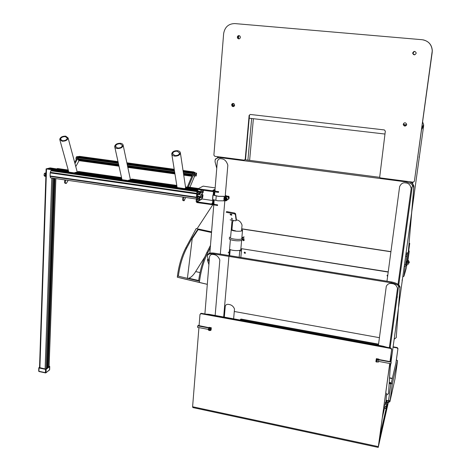 <?xml version="1.0" encoding="UTF-8"?>
<svg xmlns="http://www.w3.org/2000/svg" width="471" height="471" viewBox="0 0 471 471"><rect width="100%" height="100%" fill="white"/><g stroke="black" fill="none" stroke-linecap="round" stroke-linejoin="round"><path stroke-width="0.71" d="M50.897 170.773L50.191 172.898L50.085 175.966L50.497 177.814L196.348 199.027L50.497 177.814M196.778 193.357L50.385 172.345M74.277 172.892L76.479 172.18L121.748 178.615M121.365 179.321L121.477 179.622M121.388 178.898L121.777 178.75M121.877 179.186L121.388 179.369M77.497 171.856L121.642 178.132L77.497 171.856L78.622 171.503L121.524 177.591M77.491 171.862L77.25 172.292M176.696 187.052L176.919 187.523M127.941 180.54L130.002 179.792L176.961 186.469M171.827 154.323L177.131 187.529M130.897 179.445L176.878 185.98L130.897 179.445L131.886 179.057L176.796 185.427M130.891 179.445L130.673 179.887M67.577 171.521L66.935 171.32L67.135 171.874M68.23 170.031L57.509 168.506L56.073 169.277M67.795 170.944L55.266 169.166L53.741 169.966M67.159 171.179L67.771 170.997M197.008 190.39L52.923 169.848L51.633 170.225L51.363 170.779M196.454 197.602L50.244 176.407M198.562 188.518L188.194 187.046M188.123 187.034L187.081 187.905M197.125 189.336L186.593 187.835M186.522 187.829L185.391 188.047M184.614 188.624L185.309 188.229L197.043 189.901L185.286 188.229M65.357 136.625L67.306 138.109C66.864 139.875 65.245 140.752 62.466 140.747L60.523 139.269C60.971 137.497 62.584 136.614 65.357 136.625M62.125 141.235L59.729 139.41C60.276 137.22 62.266 136.131 65.699 136.143L68.107 137.974C67.553 140.158 65.563 141.247 62.125 141.235M120.235 143.779L122.372 145.451C121.93 147.205 120.341 148.059 117.609 148.024L115.477 146.357C115.919 144.603 117.503 143.743 120.235 143.779M117.297 148.524C115.654 148.253 114.777 147.564 114.665 146.469C115.212 144.303 117.167 143.237 120.541 143.284C122.189 143.555 123.072 144.244 123.178 145.351C122.637 147.511 120.676 148.571 117.297 148.524M177.231 151.215L179.586 153.099C179.145 154.818 177.585 155.648 174.906 155.583L172.563 153.705C173.004 151.98 174.564 151.15 177.231 151.215M174.635 156.101C172.804 155.789 171.838 155.018 171.738 153.781C172.28 151.65 174.205 150.626 177.508 150.702C179.345 151.014 180.311 151.792 180.411 153.028C179.863 155.159 177.938 156.184 174.635 156.101M59.894 140.005L68.795 172.08M118.174 162.389L78.616 156.978L79.316 156.313L118.003 161.6M78.48 157.102L77.68 156.996L78.61 156.519M67.483 171.927L68.313 170.325M68.354 172.05L68.572 171.267M78.292 157.555L74.971 163.572M77.68 156.996L74.671 162.442M79.034 160.664L75.778 166.587M68.201 180.393L66.258 183.496C65.281 183.254 65.128 182.159 65.787 180.216L64.916 180.087C64.25 182.036 64.409 183.125 65.387 183.366L65.799 183.425M188.294 187.058L194.217 172.945L194.965 172.492M194.217 172.945L193.293 172.822L193.887 171.962L183.031 170.478M185.238 188.712L185.968 186.975L186.292 187.022M186.186 188.847L186.286 188.371M186.434 187.87L186.91 187.111L187.37 187.411M193.293 172.822L187.252 187.181M194.564 176.207L189.937 187.293M185.68 197.479L184.132 200.776C183.443 200.575 183.384 199.451 183.949 197.408L183.007 197.272C182.436 199.315 182.495 200.44 183.19 200.64L183.808 200.728M195.818 175.512L196.189 173.434L195.818 175.512M194.358 176.172L193.993 175.901L194.853 172.516M194.888 175.836L194.611 176.183L194.217 175.93L194.823 172.533L195.277 172.981M196.154 173.552L195.842 175.571M196.177 176.013L194.276 175.748L194.217 174.282L194.664 172.892L196.566 173.163L196.177 176.013L195.683 175.942L195.624 174.476L196.071 173.087M194.217 174.282L195.624 174.476M194.276 175.748L195.683 175.942M192.574 174.523L183.449 173.269M174.659 172.062L127.441 165.568L174.653 172.045M78.18 158.78L118.604 164.338L78.121 158.786L78.616 156.978M193.092 173.287L193.351 172.68L183.154 171.285M174.341 170.078L127.029 163.602M194.611 172.374L193.675 172.245L193.887 171.962M78.981 157.031L79.04 156.578L78.192 156.46M119.01 166.186L78.722 160.623L78.592 159.799M118.827 165.339L78.233 159.746L78.121 158.786M192.969 173.587L183.301 172.262M174.494 171.055L127.235 164.573M118.386 163.36L78.251 157.856M193.139 172.963L183.201 171.603M174.394 170.396L127.093 163.92M118.245 162.707L78.339 157.243M193.675 172.245L183.078 170.796M174.264 169.589L126.929 163.125M118.068 161.912L79.04 156.578M174.211 169.277L126.864 162.807M191.85 176.242L183.731 175.124M174.953 173.911L127.829 167.405M191.98 175.93L183.678 174.788M174.9 173.575L127.759 167.07M118.939 165.851L78.527 160.275M192.186 175.453L183.602 174.27M174.818 173.057L127.653 166.557M192.315 175.135L183.549 173.929M174.765 172.722L127.582 166.222M118.751 165.009L78.039 159.398M78.056 156.537L77.226 157.814M77.786 156.69L76.867 156.566L76.149 157.261L75.943 158.845L76.308 159.481M76.608 158.939L75.943 158.845M77.344 157.426L76.149 157.261M218.15 191.632L218.091 192.356L218.55 192.345L218.609 191.62L198.055 188.783L203.154 186.133L215.153 187.894M218.609 191.62L218.55 192.345M215.041 189.277L212.998 190.237L215.188 190.543M218.091 192.356L198.108 189.513M213.834 202.854L213.18 203.519M198.055 188.783L197.066 189.601L196.154 201.511L196.902 202.565L217.59 205.427M212.774 200.534L202.153 198.992L197.055 201.876L217.066 204.803L217.007 205.521M217.467 205.503L217.525 204.785L217.066 204.803M217.525 204.785L217.584 205.427M212.851 199.586L212.562 203.101L211.938 203.337L214.122 203.655M202.406 192.91L202.259 194.758M202.03 197.743L202.153 198.992M197.055 201.876L197.055 198.921M197.172 197.367L197.431 193.964M197.555 192.398L197.761 189.695M213.257 203.201L213.54 199.775M213.381 190.202L213.757 190.343M213.905 195.259L214.187 191.797M213.216 195.082L213.487 191.697M199.545 194.287L199.963 191.95L199.545 194.287M197.855 194.806L198.403 190.973M198.326 194.641L197.95 194.817L198.409 191.02L198.809 191.255M199.763 192.027L199.457 194.176M199.451 194.806L197.991 194.594L197.726 193.51L198.032 191.821L198.597 191.226L200.057 191.438L200.316 192.521L200.01 194.205L199.451 194.806L199.192 193.716L199.498 192.033L200.057 191.438M198.032 191.821L199.498 192.033M197.726 193.51L199.192 193.716M46.04 174.182L45.987 175.671M54.141 169.383L56.22 168.859L50.309 167.923L46.117 168.859L52.063 169.801L54.13 169.472M53.058 169.307L53.07 168.995L49.897 168.765M52.069 169.719L52.087 169.171L53.735 169.454L52.252 169.743L46.717 168.954L47.5 168.583L47.483 169.065M50.379 168.565L54.866 169.13L55.825 168.836L50.126 167.982L48.643 168.265L50.379 168.565M49.543 169.36L49.561 168.801L47.5 168.583M49.561 168.801L51.993 169.148L51.969 169.701M50.191 168.624L52.605 169.23M53.07 168.995L52.611 168.965M199.115 199.198L199.633 196.955L199.298 199.233M197.52 199.739L198.067 195.96M197.979 199.545L197.484 199.698L198.032 195.977L198.45 196.272M199.38 196.984L199.068 199.127M198.998 199.698L197.537 199.486L197.361 198.209L197.738 196.59L198.285 196.248L199.745 196.46L199.545 199.351L198.998 199.698L198.821 198.421L199.198 196.801L199.745 196.46M197.738 196.59L199.198 196.801M197.361 198.209L198.821 198.421M202.648 192.456L203.007 190.26L202.648 192.456M201.105 193.051L200.787 192.886L200.987 189.925M201.6 192.792L201.017 192.916L201.211 189.954M202.942 190.325L202.642 192.445M203.378 190.26L203.036 192.804L202.518 192.922L201.07 192.716L201.341 189.972M202.518 192.922L202.789 190.178M200.97 191.314L202.418 191.52M202.242 197.308L202.63 195.165L202.242 197.308M200.723 197.95L200.369 197.702L201.264 194.217M201.247 197.626L200.599 197.732L201.229 194.235L201.676 194.676M202.577 195.265L202.259 197.343M202.106 197.749L200.658 197.543L200.605 196.066L201.058 194.623L203.001 194.864L202.601 197.779L202.106 197.749L202.053 196.277L202.506 194.829L203.001 194.864M201.058 194.623L202.506 194.829M200.605 196.066L202.053 196.277M45.97 173.357L45.864 176.548M45.975 173.11L45.51 173.77C45.051 175.218 45.169 176.172 45.864 176.613M45.928 174.547L45.905 175.359M45.952 173.128L45.063 172.998L44.274 173.699L44.044 175.306L44.604 176.213L45.499 176.342M45.463 173.87L44.274 173.699M45.234 175.483L44.044 175.306M225.833 199.298L224.779 199.151L225.833 199.298M224.508 199.021L225.65 198.25L226.345 199.286L225.209 200.057L224.508 199.021M225.992 199.928L226.457 199.209L225.768 198.173L224.979 198.297M224.702 197.437L227.157 196.383L226.628 195.877L225.409 196.625L224.22 196.442L224.078 198.103M213.222 194.959L218.338 196.295L224.414 196.325M213.233 194.811L213.039 195.088L218.279 196.336L224.231 196.431M212.916 195.041L212.674 199.545L217.914 200.805L225.568 200.805M225.279 196.595L226.504 195.848L225.279 195.512M223.96 199.48L223.843 200.905M225.939 197.131L225.409 196.625M227.522 196.148L228.918 196.348L228.582 196.554M229.194 197.979L228.723 198.962L229.183 197.991L227.481 196.195L229.194 197.979L228.918 196.348M379.208 440.279L387.121 404.312M379.685 436.823L387.109 404.43M386.62 393.797L386.667 393.432M385.455 402.252L385.231 404.289L385.737 404.041M385.749 403.959L385.107 404.76M378.407 345.32L386.297 286.286C387.609 283.889 389.541 283 392.096 283.619C394.863 283.872 396.659 285.473 397.483 288.417L397.471 288.493M204.897 313.957L209.566 256.56C210.278 254.711 211.603 254.034 213.54 254.528C216.436 254.864 218.538 256.683 219.833 259.992L219.816 260.204M224.314 317.13L225.279 306.026C225.956 304.525 227.181 304.007 228.959 304.472C231.532 304.814 233.386 306.315 234.511 308.976L234.499 309.123M386.979 281.211L399.62 186.657C401.051 183.578 403.082 182.336 405.714 182.936C408.587 183.066 410.4 184.938 411.171 188.565L411.154 188.659M214.941 190.508L217.296 161.6C218.061 159.245 219.445 158.309 221.435 158.798C224.426 159.015 226.557 161.147 227.84 165.186L227.817 165.451M231.938 229.683L232.597 222.106L233.469 220.463M236.365 219.922L236.413 219.928C239.062 220.181 240.946 221.918 242.053 225.144L242.041 225.326M391.113 353.957L390.706 360.156M390.483 363.624L388.557 393.061M390.93 355.24L390.636 359.856M390.394 363.606L388.587 392.873M205.644 314.092L209.012 314.328L383.076 346.173L387.003 347.298M386.626 395.075L388.451 393.697M394.15 339.279L396.229 337.619L399.92 288.305C399.579 285.779 396.806 283.966 391.595 282.859L213.81 253.934C210.372 253.469 208.259 253.975 207.47 255.453L207.464 256.748L209.13 261.923M396.241 337.507L399.92 288.305M391.595 282.859L391.748 281.988L214.064 253.121L213.81 253.934M234.287 311.49L379.426 337.683M224.455 307.863L225.073 308.387M207.658 254.864L207.729 254.646C208.518 253.168 210.631 252.662 214.064 253.121M391.748 281.988C396.959 283.089 399.732 284.902 400.067 287.434M421.622 129.16L422.711 126.263M232.144 105.645L232.845 105.592M232.957 106.163L234.217 106.163M238.974 38.875L238.073 38.363L237.672 37.109L239.127 35.602M240.398 37.368C239.886 38.916 238.991 39.24 237.708 38.345L237.307 37.091C237.826 35.537 238.726 35.219 240.016 36.126L240.398 37.368M406.332 125.392C405.025 126.322 404.041 126.075 403.388 124.65L403.718 123.29M406.644 124.621C405.584 126.487 404.459 126.54 403.282 124.78L403.258 124.238C404.342 122.354 405.466 122.313 406.632 124.114L406.644 124.621M233.687 106.528L232.592 106.21L231.979 104.774L232.951 103.443M234.64 105.204C234.252 106.546 233.445 106.911 232.227 106.299L231.608 104.862C232.003 103.514 232.815 103.149 234.04 103.779L234.64 105.204M414.615 54.83L412.784 53.329L414.445 51.374M416.158 53.27C414.957 55.29 413.797 55.313 412.69 53.341L412.696 52.958C413.915 50.927 415.069 50.915 416.17 52.917L416.158 53.27M245.568 159.063L249.477 115.295L249.13 115.395L250.242 114.459L384.36 129.925L385.331 131.15L379.661 177.396L380.474 177.926L413.126 182.183L414.392 181.247L432.248 50.821C431.754 44.468 428.363 40.765 422.075 39.705L234.799 23.579C228.5 23.715 224.779 27.077 223.637 33.653L213.887 155.159L214.788 156.307L244.125 160.134L245.568 159.063L245.167 159.787M249.13 115.395L245.22 159.233M423.211 39.864C428.893 41.301 431.925 44.951 432.307 50.815L432.137 52.363M414.392 181.247L432.201 52.358M211.173 329.211L211.232 328.505M388.657 400.697L378.225 447.403L389.741 363.482M387.162 402.299L388.31 402.528L378.407 446.108L389.794 363.494M388.575 400.686L388.357 402.246L387.009 401.975M391.06 383.423L391.113 382.805L390.989 383.418M378.195 447.397L192.857 407.568L192.604 406.75L198.927 327.616M390.053 361.616L391.766 349.176L391.648 349.647L390.724 348.469L200.993 313.704L199.981 314.469L199.068 325.832M390 361.604L391.648 349.647M390.724 348.469L390.842 347.998L201.388 313.315L200.993 313.704M390.842 347.998L391.766 349.176M200.452 313.768L201.388 313.315M393.108 346.809L397.212 347.557L397.96 348.516L395.981 362.723M397.96 348.516L395.887 363.117M240.381 319.491L241.181 319.073L378.56 344.154M241.181 319.073L240.911 319.403L378.507 344.542M393.055 347.198L397.118 347.939L397.212 347.557M240.911 319.403L240.057 320.009M397.871 348.899L397.118 347.939M388.422 402.434L389.911 401.692L388.787 401.339L388.828 400.721M388.722 400.709L388.787 401.339M395.234 377.43L394.963 379.037M397.577 360.692L395.234 377.448L397.577 360.692L392.361 383.594L389.941 401.551L394.998 378.861M395.993 362.646L391.201 383.37L389.223 383.076M397.583 360.68L396.364 359.979M390.023 400.385L388.528 400.674L386.544 400.279M389.193 383.547L390.859 383.871L392.361 383.594M378.596 361.387L378.407 362.081L377.088 361.828M376.205 361.663L375.887 361.604L376.382 358.655L378.896 359.126L378.549 361.381L390.983 363.718L391.195 362.152L378.761 359.82M390.123 361.116L390.253 361.651L378.849 359.514M390.418 358.967L391.195 362.152M376.199 359.267L378.719 359.738L378.896 359.126M378.719 359.738L378.407 362.081M377.406 359.891L376.565 359.732L376.382 360.35L376.176 361.911L377.018 362.069L377.406 359.891L377.224 360.509L376.382 360.35M377.018 362.069L377.224 360.509M199.086 325.649L208.735 327.639M209.059 330.206L208.365 330.077L208.547 327.84L209.03 327.321L211.296 327.745L211.108 329.977L210.625 330.507L209.984 330.383M199.133 325.031L197.69 325.879L197.573 327.363L208.417 329.4M197.69 325.879L208.541 327.91M208.547 327.84L210.814 328.263L211.296 327.745M210.814 328.263L210.625 330.507M209.795 330.589L210.278 330.059L210.402 328.57L209.648 328.428L209.165 328.952L209.036 330.448L209.795 330.589L209.919 329.094L210.402 328.57M209.919 329.094L209.165 328.952M386.196 400.173L386.085 400.562M386.903 400.739L386.108 400.344M386.956 400.951L386.008 401.327M386.061 400.803L386.326 400.35M385.879 402.664L386.962 402.34L387.115 401.198L385.967 401.775M386.956 400.827L387.115 401.198M230.655 214.14L231.408 214.305M243.354 238.862L244.296 239.945L243.43 240.74L242.447 239.627M244.131 240.387L243.731 240.481L242.753 239.368M408.416 251.543L408.669 250.007M406.285 268.105L404.136 275.665L403.812 276.359L402.776 276.824M408.781 246.492L409.735 243.342L408.822 250.142M406.761 264.996L406.379 267.769M405.92 254.075L407.044 254.246L407.232 253.127M218.715 156.819L215.382 159.28M379.614 177.308L245.014 159.769M408.322 251.785L413.915 186.91C413.944 184.832 412.39 183.084 409.258 181.676M405.348 181.17L405.237 181.782C410.618 182.807 413.45 184.891 413.721 188.023L408.328 251.761L408.151 252.792L406.061 253.051M405.237 181.782L221.67 157.797L221.859 157.232M216.748 168.324L215.059 161.753L215.153 159.957C216.083 158.179 218.256 157.461 221.67 157.797M232.227 226.374L231.579 225.933M406.738 256.436L407.044 254.246L405.872 254.422M241.67 229.401L242.53 230.307C242.547 231.761 233.628 231.491 231.232 229.96M235.459 230.802C233.039 230.407 231.803 229.901 231.75 229.277L231.867 229.613M229.554 249.241C231.926 250.89 240.799 251.108 240.799 249.524L240.805 249.442M402.787 276.754L403.888 276.253L405.378 266.298M405.584 264.814L406.691 256.807L406.679 256.1L405.578 256.554M405.666 255.941L406.679 256.1L405.661 255.947M408.604 261.658L408.398 262.429M408.422 262.435L408.581 261.652L409.334 261.77L409.134 262.859L408.704 262.794M408.381 251.602L407.091 260.905L407.845 261.016L409.246 251.361L408.616 249.971M408.551 250.354L409.14 251.714M409.246 251.361L407.845 261.016M407.091 260.905L406.991 261.452M408.557 261.299L407.044 261.064M408.751 260.598L407.974 260.481M409.134 262.859L409.234 262.147L408.475 262.029M409.234 262.147L409.334 261.77M407.598 262.306L407.109 265.049L406.238 264.914M407.362 263.972L407.109 265.049M407.527 262.494L408.746 262.482L408.487 264.149L407.321 263.966L407.527 262.494L408.746 262.482M407.698 261.564L406.143 261.323L405.996 261.823M406.202 264.272L405.996 265.75L406.62 262.812L406.202 264.272L404.395 265.12M405.996 265.75L404.189 266.61M406.62 262.812L405.878 262.694M407.492 262.288L405.967 262.053M408.487 264.149L408.693 262.677M241.823 238.143L243.266 236.937M229.412 237.054C228.682 238.885 240.428 240.351 242.082 238.632L244.161 236.884M229.295 238.473C228.559 240.31 240.304 241.782 241.953 240.051L244.031 238.291M228.529 252.05L228.264 252.886L228.529 252.05M397.165 297.625L397.336 296.642L397.165 297.625M402.087 280.463L402.246 279.562L402.087 280.463M419.078 157.449L419.219 156.619L419.078 157.449M384.807 405.613L384.978 404.624L384.807 405.613M232.079 220.204L230.519 238.161M230.396 239.58L229.006 255.547M228.93 256.389L223.66 317.007M411.189 187.858L411.248 187.44M406.084 125.616L403.712 125.351M232.686 105.151L234.617 105.369M403.247 124.409L406.608 124.791M422.622 121.912L423.635 124.703L423.606 126.075L411.789 211.597M412.867 182.147L412.631 183.873M412.472 185.026L398.754 284.931M398.631 285.832L390.118 347.863M384.772 407.174L382.34 417.559M411.542 213.404L398.596 307.11M398.419 308.387L391.065 361.616M390.783 363.677L390.212 367.78M249.618 160.364L253.386 118.71M245.362 253.157L244.455 252.168M245.468 252.856L244.896 253.41L244.155 252.644L244.732 252.085L245.468 252.856M387.651 276.177L387.103 275.37M387.621 276.395L387.027 275.6L387.804 275.029M240.834 257.472L241.629 248.688L388.198 272.073M241.629 248.688L388.228 271.861M235.359 214.488L235.594 213.716L234.623 213.039L234.381 213.816L235.359 214.488L236.154 220.599L235.394 220.817L230.16 219.851M236.342 219.91L236.165 220.481M230.649 214.181L231.65 214.452M231.114 215.206L231.915 214.976L230.837 214.122L230.036 214.358L231.114 215.206M231.685 219.198L232.486 218.968L231.414 218.126M208.906 264.661L207.411 259.986L208.017 258.467M207.311 284.313L199.38 282.412L199.533 281.181C201.011 270.401 203.755 260.928 207.764 252.756L210.278 247.817M232.062 226.315L231.396 228.058M211.579 231.873L198.008 228.947L192.362 237.525L186.71 248.046L185.804 247.846C181.635 255.9 178.85 265.279 177.449 275.988L177.302 277.207L185.474 279.203M207.764 252.756L206.84 252.55L210.472 245.432M213.928 202.983L213.546 203.572M212.68 204.885L197.072 228.747L196.183 228.553L185.804 247.846M199.38 282.412L177.302 277.207M177.449 275.988L199.533 281.181M204.873 256.83L195.671 271.579C193.451 275.111 191.179 277.331 188.853 278.231L187.264 278.526M211.526 232.515L198.103 229.618L192.498 238.208L192.362 237.525M192.404 237.537L192.456 238.196M187.387 278.52L192.227 238.626M178.362 276.2C179.769 265.491 182.554 256.106 186.71 248.046M206.84 252.55C202.824 260.716 200.081 270.183 198.609 280.963M198.008 228.947L198.103 229.618M234.381 213.816L226.239 212.321M234.623 213.039L226.48 211.55M235.594 213.716L236.401 219.71M208.594 260.257L207.411 259.986M208.282 259.28L207.74 259.162M121.241 179.11L74.983 172.521M176.649 186.993L128.636 180.157M68.077 170.52L56.332 168.853M66.947 171.373L54 169.531L66.947 171.379M196.96 190.967L51.645 170.225L196.96 190.973M196.907 191.65L50.744 170.749M196.731 193.964L50.191 172.898M196.489 197.166L50.085 175.966M197.479 188.9L187.281 187.452L197.473 188.9M201.953 198.733L196.849 201.612M47.094 368.169L53.829 178.303M46.129 368.923L52.84 178.156M47.018 368.245L53.747 178.291M39.9 367.916L46.523 169.007M45.116 369.023L51.775 178.003M52.051 170.102L52.063 169.801M48.119 367.409L54.877 178.45M49.002 366.738L55.778 178.586M50.109 168.465L50.126 167.982M49.579 168.359L49.59 167.982M47.83 169.113L47.848 168.6M49.408 168.795L49.39 169.336M47.565 367.81L54.312 178.368M47.035 368.21L53.771 178.291M47.718 367.692L54.471 178.391M45.811 369.14L49.39 366.444M45.87 369.117L39.523 367.61M39.529 367.474L39.223 367.704M49.567 366.279L49.108 366.173L49.685 366.473L45.587 369.264L39.069 367.88L39.535 367.221M38.852 367.904L38.916 371.272L39.028 367.975L45.552 369.364L45.434 372.667L38.916 371.272L45.463 372.867M45.587 372.932L45.434 372.667L46.04 372.585L46.158 369.282L49.743 366.556L49.626 369.829L45.811 372.897M45.993 372.761L49.632 369.658M45.587 369.264L46.093 369.199M49.331 366.367L45.669 369.14M39.311 367.792L45.675 369.14M226.91 199.274C226.151 197.349 225.238 197.219 224.172 198.88C224.932 200.805 225.845 200.94 226.91 199.274M223.902 198.756C224.161 197.549 224.891 197.055 226.098 197.278L227.416 199.262C227.163 200.452 226.445 200.946 225.25 200.746L223.896 198.803M227.246 199.892L228.882 198.338L227.116 196.289M227.481 196.195L227.104 196.266M216.23 195.93L215.865 200.399M213.039 195.088L212.674 199.545M384.171 406.879L386.355 406.202L386.326 407.78L386.809 405.142L386.514 406.414L384.112 407.127M385.826 408.292L384.436 408.61L386.326 407.78L384.454 408.528M386.355 406.202L386.985 402.146M386.773 405.631L387.144 404.177M387.009 402.175L387.162 402.699M386.75 405.578L386.991 404.195L386.644 404.936M386.779 405.025L386.532 404.695M386.62 406.502L386.809 405.142M383.005 346.562L383.076 346.173M209.012 314.328L208.9 314.693M389.546 378.083L392.302 378.613M378.284 446.608L192.604 406.75M392.361 378.354L389.564 377.819M390.859 383.871L388.528 400.674M386.143 400.103L386.049 400.933M409.735 243.342L409.063 243.242L409.735 243.348M240.534 249.901L241.505 250.054M241.711 228.935L390.912 251.773M241.729 228.8L390.93 251.632M231.302 229.153L231.767 229.224L231.302 229.147M413.721 188.023L413.915 186.91M241.953 240.051L242.082 238.632M423.606 126.075L421.563 129.596M233.751 103.591L233.004 103.767M206.916 284.254L185.439 279.191M200.04 272.591L195.671 271.579M176.654 187.005L128.612 180.163M121.247 179.115L74.954 172.521M68.071 170.526L56.32 168.853M196.913 191.585L50.797 170.702M77.279 172.174L68.107 137.974M60.659 139.746L60.523 139.269M121.989 179.692L114.794 147.046M130.455 179.857L123.178 145.351M115.583 146.822L115.477 146.357M185.586 187.505L180.411 153.028M172.633 154.147L172.563 153.705M186.91 187.111L185.968 186.975M192.58 174.511L183.449 173.251M202.13 198.986L197.031 201.871M213.546 190.243L215.029 189.413M39.517 367.827L45.911 175.094M45.917 174.876L46.117 168.871M49.09 366.65L55.866 178.597M47.082 368.175L53.818 178.297M49.549 370.041L49.543 366.267M39.075 371.537L45.493 372.908M38.693 371.101L38.799 367.827L39.535 367.203M38.693 371.124L38.981 371.519M228.523 199.268L228.9 198.32L227.575 196.372L226.098 197.278C224.879 197.072 224.137 197.573 223.884 198.774L225.25 200.746M212.904 195.018L212.545 199.463M387.115 404.401L386.673 407.603M386.697 393.25L385.743 404.006M387.133 404.271L386.991 402.093M386.326 407.786L386.614 406.532M397.483 288.417L389.352 347.728M219.833 259.992L215.153 315.452M234.511 308.976L233.628 318.832M411.171 188.565L398.036 284.36M214.829 191.891L214.54 195.43M214.175 199.945L213.875 203.619M213.757 205.044L209.842 253.162M227.84 165.186L225.185 196.584M224.808 201.04L220.328 254.14M230.201 249.571L229.671 255.659M242.053 225.144L241.529 230.973M239.798 250.254L239.174 257.201M412.06 182.047L411.901 183.207M217.696 156.684L217.661 157.108M251.649 118.504L247.905 160.14M388.575 392.961L388.44 393.785M396.229 337.619L396.364 336.812M207.47 255.453L207.729 254.646M233.28 106.623L232.857 105.475L233.033 103.437M238.75 35.678L238.485 38.834M237.708 38.345L238.073 38.363M232.227 106.299L232.592 106.21M384.96 134.047L249.212 118.221M391.113 382.805L389.264 382.446M389.935 401.58L394.969 379.008M240.722 319.132L240.445 319.456M200.634 313.71L201.029 313.321M241.423 251.008L239.751 250.743M242.53 230.307L241.758 238.832M241.635 240.251L240.799 249.524M243.731 240.481L243.43 240.74M215.5 158.933L215.153 159.957M423.635 124.703L421.81 127.794M236.165 220.575L236.389 219.827M198.662 280.533L188.853 278.231"/></g></svg>
